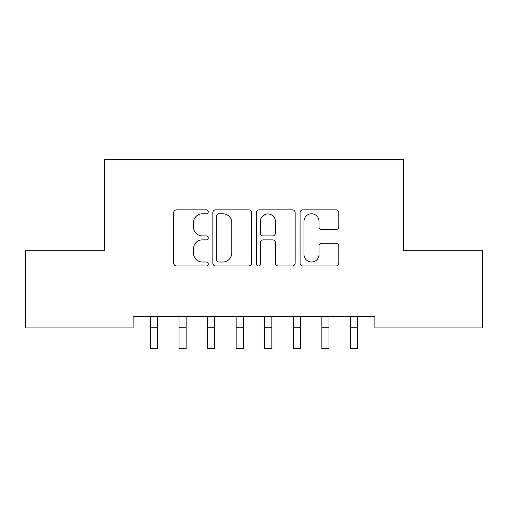 <?xml version="1.0" encoding="UTF-8"?>
<svg xmlns="http://www.w3.org/2000/svg" width="508" height="508" viewBox="0 0 508 508"><rect width="100%" height="100%" fill="white"/><g stroke="black" fill="none" stroke-linecap="round" stroke-linejoin="round"><path stroke-width="0.76" d="M208.28 211.811A1.962 1.962 0 0 0 206.318 209.848L176.517 209.848A2.807 2.807 0 0 0 173.711 212.655L173.711 263.144A2.807 2.807 0 0 0 176.517 265.944L206.318 265.944A1.962 1.962 0 0 0 208.28 263.982A1.962 1.962 0 0 0 206.318 262.02L202.463 262.02A8.973 8.973 0 0 1 193.484 253.041L193.484 248.837A8.973 8.973 0 0 1 202.463 239.859L206.318 239.859A1.962 1.962 0 0 0 208.28 237.896A1.962 1.962 0 0 0 206.318 235.934L202.463 235.934A8.973 8.973 0 0 1 193.484 226.962L193.484 222.752A8.973 8.973 0 0 1 202.463 213.779L206.318 213.779A1.962 1.962 0 0 0 208.28 211.811M335.972 229.622A2.807 2.807 0 0 0 338.779 226.822L338.779 212.655A2.807 2.807 0 0 0 335.972 209.848L302.876 209.848A2.807 2.807 0 0 0 300.069 212.655L300.069 263.144A2.807 2.807 0 0 0 302.876 265.944L335.972 265.944A2.807 2.807 0 0 0 338.779 263.144L338.779 246.031A2.807 2.807 0 0 0 335.972 243.224L321.805 243.224A2.807 2.807 0 0 0 319.005 246.031L319.005 254.514A7.506 7.506 0 0 1 311.499 262.02A7.506 7.506 0 0 1 303.994 254.514L303.994 221.278A7.506 7.506 0 0 1 311.499 213.779A7.506 7.506 0 0 1 319.005 221.278L319.005 226.822A2.807 2.807 0 0 0 321.805 229.622L335.972 229.622M374.872 316.478L133.128 316.478L133.128 327.908L25.4 327.908L25.4 250.755L104.553 250.755L104.553 159.315L403.447 159.315L403.447 250.755L482.6 250.755L482.6 327.908L374.872 327.908L374.872 316.478M251.549 212.655A2.807 2.807 0 0 0 248.742 209.848L215.646 209.848A2.807 2.807 0 0 0 212.839 212.655L212.839 263.144A2.807 2.807 0 0 0 215.646 265.944L248.742 265.944A2.807 2.807 0 0 0 251.549 263.144L251.549 212.655M259.258 209.848L292.354 209.848A2.807 2.807 0 0 1 295.161 212.655L295.161 263.144A2.807 2.807 0 0 1 292.354 265.944L278.194 265.944A2.807 2.807 0 0 1 275.387 263.144L275.387 242.665A2.807 2.807 0 0 0 272.58 239.859L263.188 239.859A2.807 2.807 0 0 0 260.382 242.665L260.382 263.982A1.962 1.962 0 0 1 258.42 265.944A1.962 1.962 0 0 1 256.451 263.982L256.451 212.655A2.807 2.807 0 0 1 259.258 209.848M218.732 213.779A1.962 1.962 0 0 0 216.764 215.741L216.764 260.058A1.962 1.962 0 0 0 218.732 262.02L222.796 262.02A8.973 8.973 0 0 0 231.769 253.041L231.769 222.752A8.973 8.973 0 0 0 222.796 213.779L218.732 213.779M275.387 221.418A7.506 7.506 0 0 0 267.881 213.919A7.506 7.506 0 0 0 260.382 221.418L260.382 233.128A2.807 2.807 0 0 0 263.188 235.934L272.58 235.934A2.807 2.807 0 0 0 275.387 233.128L275.387 221.418M150.05 316.478L150.412 317.373L150.412 348.685L157.556 348.685L157.556 317.373L157.924 316.478M178.626 316.478L178.987 317.373L178.987 348.685L186.131 348.685L186.131 317.373L186.499 316.478M207.201 316.478L207.562 317.373L207.562 348.685L214.706 348.685L214.706 317.373L215.075 316.478M235.776 316.478L236.137 317.373L236.137 348.685L243.281 348.685L243.281 317.373L243.649 316.478M264.351 316.478L264.712 317.373L264.712 348.685L271.856 348.685L271.856 317.373L272.224 316.478M292.925 316.478L293.287 317.373L293.287 348.685L300.431 348.685L300.431 317.373L300.8 316.478M321.5 316.478L321.862 317.373L321.862 348.685L329.006 348.685L329.006 317.373L329.375 316.478M350.075 316.478L350.437 317.373L350.437 348.685L357.581 348.685L357.581 317.373L357.95 316.478M150.412 327.254L157.556 327.254M178.987 327.254L186.131 327.254M207.562 327.254L214.706 327.254M236.137 327.254L243.281 327.254M264.712 327.254L271.856 327.254M293.287 327.254L300.431 327.254M321.862 327.254L329.006 327.254M350.437 327.254L357.581 327.254"/></g></svg>
